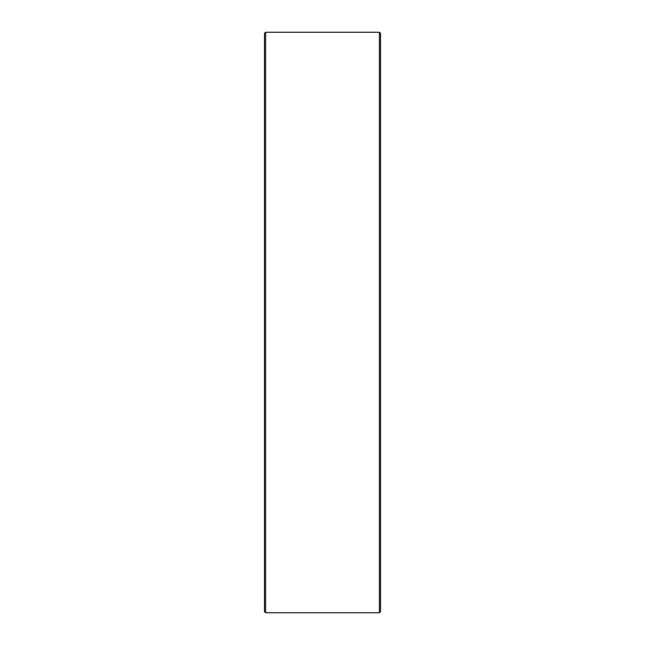 <?xml version="1.0" encoding="UTF-8"?>
<svg xmlns="http://www.w3.org/2000/svg" width="645" height="645" viewBox="0 0 645 645"><rect width="100%" height="100%" fill="white"/><g stroke="black" fill="none" stroke-linecap="round" stroke-linejoin="round"><path stroke-width="0.97" d="M265.611 32.25L264.45 33.411L264.45 611.589L265.611 612.75L265.611 32.25L265.611 612.75L379.389 612.75L380.55 611.589L380.55 33.411L379.389 32.25L379.389 612.75L379.389 32.25L265.611 32.25L379.389 32.25L380.55 33.411L380.55 611.589L379.389 612.75L265.611 612.75L264.45 611.589L264.45 33.411L265.611 32.25"/></g></svg>
